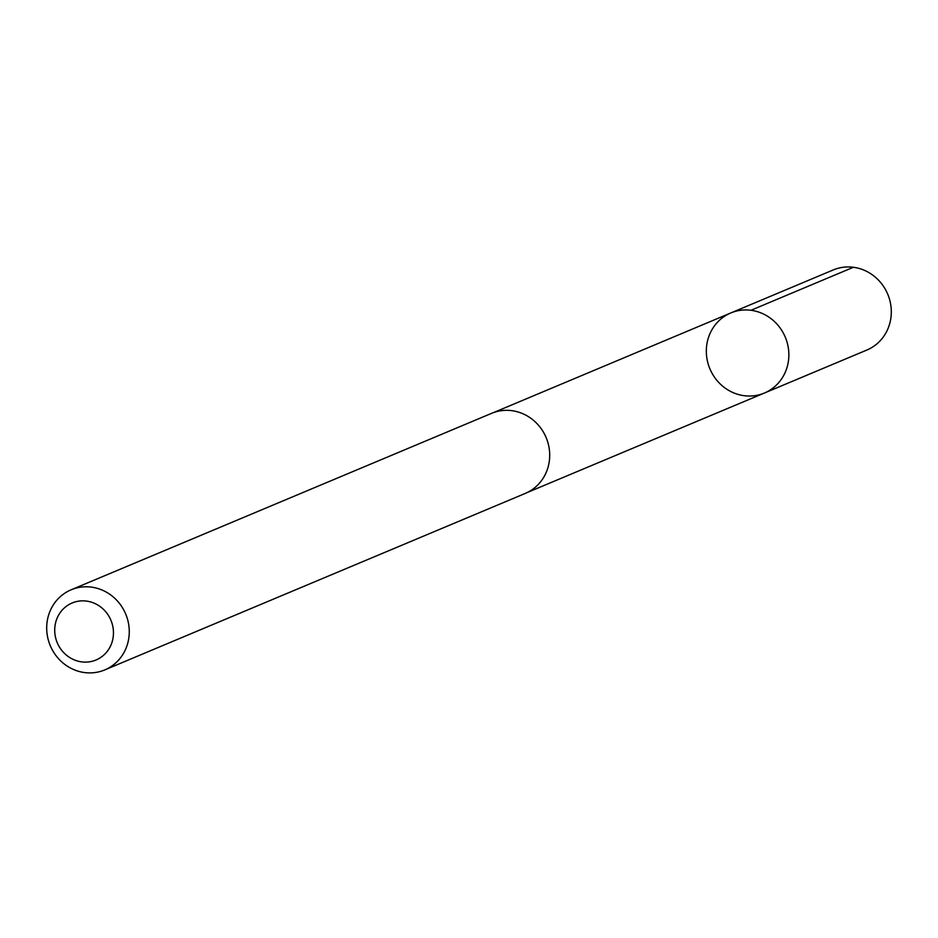 <?xml version="1.0" encoding="UTF-8"?>
<svg xmlns="http://www.w3.org/2000/svg" width="938" height="938" viewBox="0 0 938 938"><rect width="100%" height="100%" fill="white"/><g stroke="black" fill="none" stroke-linecap="round" stroke-linejoin="round"><path stroke-width="1.41" d="M776.465 385.026A43.418 40.873 67.2 0 1 764.4 393.034A43.418 40.873 67.2 0 1 709.902 368.822A43.418 40.873 67.2 0 1 730.784 312.964A43.418 40.873 67.2 0 1 781.717 330.34A43.418 40.873 67.2 0 1 776.465 385.026A43.418 40.873 67.2 0 1 764.4 393.034L866.818 350.062A43.441 40.897 -112.8 0 0 878.906 342.053A43.441 40.897 -112.8 0 0 884.159 287.345A43.441 40.897 -112.8 0 0 833.202 269.956L730.784 312.964A43.418 40.873 67.2 0 1 781.717 330.34A43.418 40.873 67.2 0 1 776.465 385.026M104.798 669.896L525.233 493.435A43.441 40.897 -112.8 0 0 546.127 437.554A43.441 40.897 -112.8 0 0 491.618 413.33L71.171 589.791A43.441 40.897 -112.8 0 0 59.094 597.799A43.441 40.897 -112.8 0 0 53.841 652.508A43.441 40.897 -112.8 0 0 104.798 669.896A43.441 40.897 -112.8 0 0 125.692 614.015A43.441 40.897 -112.8 0 0 71.171 589.791M63.538 608.692A30.895 29.09 -112.8 0 0 76.189 660.61A30.895 29.09 -112.8 0 0 112.537 625.154A30.895 29.09 -112.8 0 0 63.538 608.692M750.963 310.279L853.381 267.271M527.215 492.532L764.4 393.034M493.646 412.544L730.784 312.964"/></g></svg>
